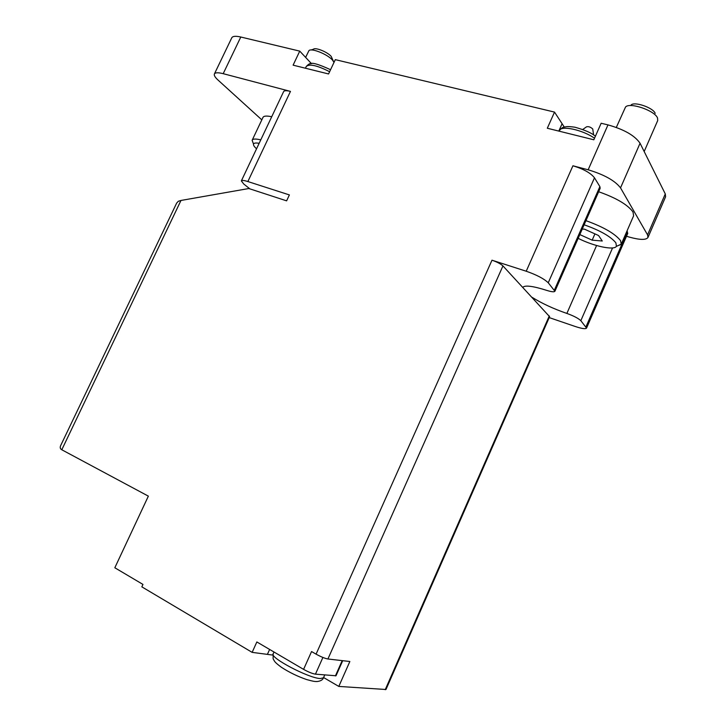 <?xml version="1.0" encoding="UTF-8"?>
<svg xmlns="http://www.w3.org/2000/svg" width="726" height="726" viewBox="0 0 726 726"><rect width="100%" height="100%" fill="white"/><g stroke="black" fill="none" stroke-linecap="round" stroke-linejoin="round"><path stroke-width="1.09" d="M249.871 188.869L243.736 184.005L241.359 180.892C241.849 180.121 244.009 180.338 247.856 181.545L289.393 194.922L286.616 200.848L248.818 188.524L180.974 200.458L178.287 201.293L176.627 203.153L60.657 445.592C59.822 447.452 60.194 448.85 61.792 449.766L148.358 496.139L114.826 567.768L142.958 584.421L141.833 586.844L252.14 652.365L256.85 641.956L303.586 669.363L311.554 651.549L316.073 654.144C320.937 656.812 324.885 658.428 327.916 658.99L349.85 661.504L338.797 686.424L385.978 689.5L549.609 316.681L502.946 265.925C500.695 263.874 497.047 261.968 491.992 260.198L316.073 654.144M626.493 236.277L629.551 237.157C639.942 240.016 646.086 240.115 647.973 237.475L665.588 196.8L665.288 193.933L640.06 143.258C634.814 135.562 624.115 129.446 607.98 124.89L601.146 123.257L593.832 139.782L547.313 128.239L554.519 112.094L335.303 59.641L328.569 73.961L293.104 65.158L299.747 51.129L240.787 37.017C235.714 35.864 232.719 36.118 231.794 37.77L214.397 73.961C213.852 75.295 215.059 77.328 218 80.032L261.814 119.844M299.747 51.129L311.527 63.697M554.519 112.094L564.32 127.114M247.856 181.545L290.464 91.394L223.2 73.68C218.163 72.409 215.232 72.5 214.397 73.961M522.793 287.351C524.925 285.019 532.857 286.008 546.587 290.336C551.433 291.87 554.21 292.179 554.918 291.253L548.248 282.786C544.019 278.73 536.677 274.882 526.223 271.225L491.992 260.198M647.973 237.475L647.556 234.87L620.53 187.88C615.031 180.683 604.241 174.648 588.16 169.793L572.923 165.782C583.468 168.967 590.655 172.969 594.485 177.806L599.876 186.609L600.175 188.27L554.918 291.253M549.21 317.598L575.183 326.473C581.825 328.66 585.61 329.205 586.554 328.088L580.836 320.692C578.304 318.287 573.649 315.874 566.87 313.432L596.581 245.524M323.587 677.53L338.797 686.424M252.14 652.365L272.758 655.079M531.976 297.261C541.832 303.404 553.457 308.795 566.87 313.432M598.651 191.746C616.211 197.926 627.654 204.668 633.008 211.983L633.626 215.785L621.274 244.163L616.347 246.386M586.554 328.088L627.745 233.409L627.019 230.968M253.147 143.095L252.131 140.309L262.993 117.367C263.792 115.888 266.705 115.679 271.715 116.75M290.464 91.394C286.552 90.414 284.265 90.496 283.603 91.639L241.359 180.892M342.708 660.687L336.011 675.77L315.447 674.155C312.371 673.655 308.423 672.058 303.586 669.363M311.027 49.985L313.432 49.25C315.256 47.063 327.544 52.009 331.21 56.419L333.334 61.138M305.61 57.418L308.94 50.629C311.318 47.725 327.68 54.323 332.544 60.149L333.996 62.409M256.55 148.785C254.245 146.716 253.229 145.146 253.519 144.093C253.918 142.995 255.788 142.732 259.146 143.303M252.194 140.145C252.929 138.793 255.797 138.702 260.77 139.864M631.039 105.052C634.188 101.195 653.182 107.666 655.179 113.31M616.32 127.422L625.522 107.04C629.596 101.939 654.925 110.57 657.538 118.029L657.711 120.543L644.171 151.525M584.131 224.788C600.121 230.46 610.702 236.476 615.875 242.838L616.438 246.25C614.269 250.651 593.995 246.323 578.168 238.355M579.829 234.58L592.171 240.161L602.271 241.005L598.578 235.533L584.557 229.198L582.27 229.035M585.946 220.659C603.487 226.993 615.013 233.645 620.539 240.615L621.274 244.163M594.921 233.881L592.171 240.161M582.751 129.5L586.499 126.841C588.514 126.306 590.592 127.014 592.743 128.974L593.614 134.963M223.2 73.68L240.787 37.017M180.974 200.458L61.792 449.766M526.223 271.225L572.923 165.782M588.16 169.793L607.98 124.89M502.946 265.925L327.916 658.99M549.283 315.946L385.225 689.691M620.53 187.88L640.06 143.258M647.556 234.87L665.288 193.933M586.027 326.718L627.409 231.612M580.836 320.692L612.553 247.938M548.248 282.786L594.485 177.806M554.437 289.983L599.876 186.609M267.531 654.081L269.627 649.443M315.447 674.155L322.898 657.447M335.412 675.906L342.191 660.624M320.284 678.556L323.469 677.794C322.825 679.79 320.765 681.033 317.28 681.523C315.111 681.514 314.558 681.75 306.726 679.581C297.705 676.487 289.275 672.394 281.425 667.294C274.328 661.985 274.836 661.713 273.121 658.791L273.157 653.827C269.564 657.62 308.577 678.184 320.284 678.556M310.02 63.952L310.583 62.745M558.802 131.088L561.897 124.155M305.437 68.226L306.272 66.456C309.494 63.67 317.28 65.422 329.613 71.729M559.12 131.17L559.383 130.58C560.899 125.144 582.669 129.773 594.512 138.249M323.469 677.794L324.731 674.971M273.157 653.827L273.974 652.002M253.519 144.093L252.131 140.309M616.438 246.25L621.12 244.453M306.272 66.456C308.332 64.36 309.63 63.507 310.165 63.915C311.499 62.155 318.297 64.088 330.566 69.705M559.383 130.58C561.615 127.985 563.303 126.823 564.42 127.086C566.525 126.633 567.169 126.161 574.938 127.213C584.875 129.999 591.699 133.003 595.402 136.243"/></g></svg>

